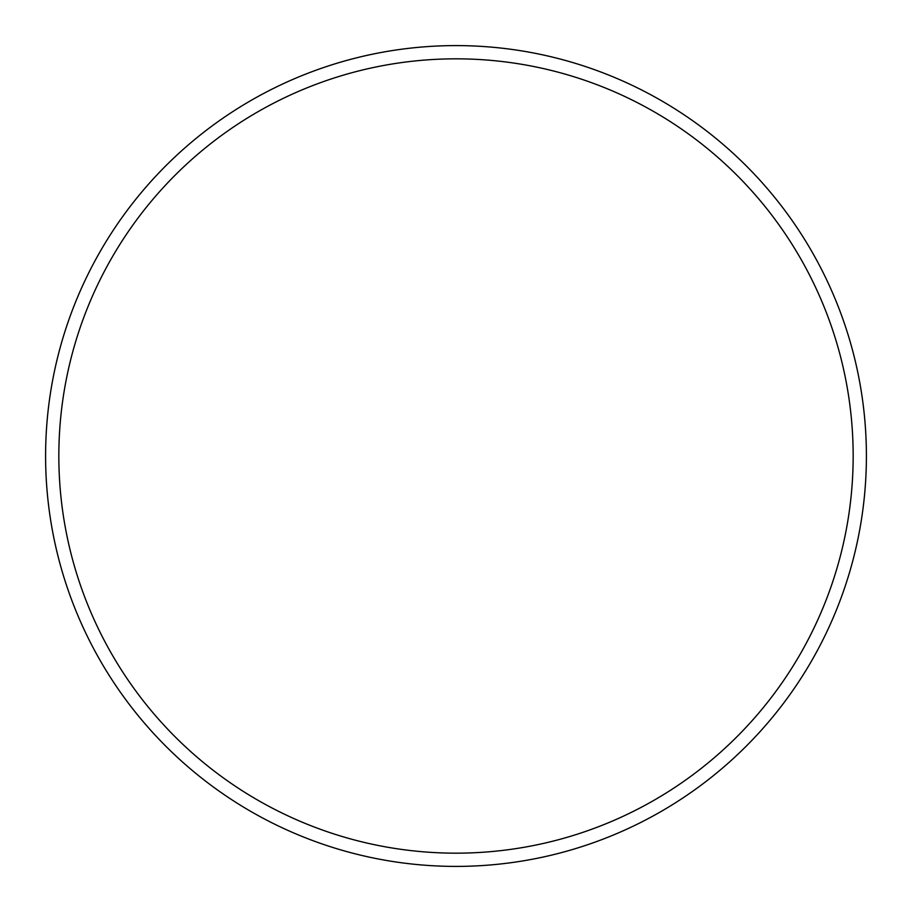 <?xml version="1.0" encoding="UTF-8"?>
<svg xmlns="http://www.w3.org/2000/svg" width="912" height="912" viewBox="0 0 912 912"><rect width="100%" height="100%" fill="white"/><g stroke="black" fill="none" stroke-linecap="round" stroke-linejoin="round"><path stroke-width="1.37" d="M853.165 456A397.165 397.165 0 0 0 456 58.835A397.165 397.165 0 0 0 58.835 456A397.165 397.165 0 0 0 456 853.165A397.165 397.165 0 0 0 853.165 456M45.6 456A410.4 410.4 0 0 1 456 45.6A410.4 410.4 0 0 1 866.4 456A410.4 410.4 0 0 1 456 866.4A410.4 410.4 0 0 1 45.6 456"/></g></svg>
